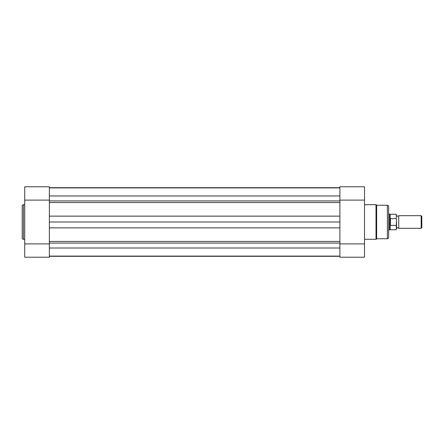 <?xml version="1.0" encoding="UTF-8"?>
<svg xmlns="http://www.w3.org/2000/svg" width="444" height="444" viewBox="0 0 444 444"><rect width="100%" height="100%" fill="white"/><g stroke="black" fill="none" stroke-linecap="round" stroke-linejoin="round"><path stroke-width="0.67" d="M49.356 256.105L339.882 256.105M49.356 222L49.356 241.453L339.882 241.453L339.882 227.866L339.882 243.889L364.518 243.889L364.518 186.791L339.882 186.791L339.882 216.134L339.882 202.547L49.356 202.547L49.356 216.134L49.356 200.111L24.725 200.111L24.725 257.209L49.356 257.209L49.356 227.866L339.882 227.866L339.882 216.134L49.356 216.134L49.356 222L339.882 222M49.356 187.69L339.882 187.69M49.356 256.31L339.882 256.31M22.2 238.04L22.2 205.961A1.265 1.265 0 0 1 23.465 204.695L23.465 239.305A1.265 1.265 0 0 1 22.2 238.04M24.725 204.695L23.465 204.695M24.725 239.305L23.465 239.305M24.725 200.111L24.725 186.791L49.356 186.791L49.356 200.111M49.356 243.889L24.725 243.889M390.143 225.08L390.143 229.737L396.287 229.737L396.287 225.402L390.221 225.341L389.588 222L389.588 229.892L388.644 229.892L388.644 230.336L388.644 213.664L388.644 214.108L389.588 214.108L389.588 222L390.221 218.659L396.287 218.598L396.287 214.263L396.287 218.598M364.518 239.305L376.013 239.305A0.633 0.633 0 0 0 376.64 238.739L387.379 238.739L387.379 205.261A1.265 1.265 0 0 1 388.644 206.527L388.644 237.473A1.265 1.265 0 0 1 387.379 238.739M364.518 204.695L376.013 204.695A0.633 0.633 0 0 1 376.64 205.261L376.64 238.739M376.64 205.261L387.379 205.261M364.518 243.889L364.518 257.209L339.882 257.209L339.882 243.889M388.644 237.473L388.644 230.336M388.644 213.664L388.644 206.527M339.882 200.111L364.518 200.111M396.536 215.684L397.641 216.317L398.745 215.684L398.745 228.316L397.641 227.683L396.536 228.316L396.536 222M421.167 215.684L421.8 216.317L421.8 227.683L421.167 228.316L421.167 215.684L398.745 215.684M396.287 225.402L396.536 219.214M396.536 224.786L396.287 229.737M390.221 225.341L390.221 218.659M390.409 225.402L390.409 218.598M396.287 214.263L390.143 214.263L390.143 218.92M49.356 248.007L339.882 248.007M49.356 243.073L339.882 243.073M49.356 200.927L339.882 200.927M49.356 195.971L339.882 195.971M376.013 239.305L376.013 204.695M49.356 187.895L339.882 187.895M390.143 214.263L389.588 214.108M390.143 229.737L389.588 229.892M398.745 228.316L421.167 228.316"/></g></svg>
